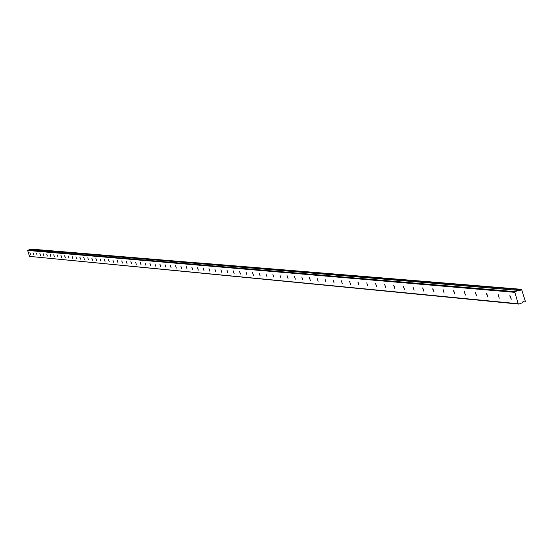 <?xml version="1.0" encoding="UTF-8"?>
<svg xmlns="http://www.w3.org/2000/svg" width="553" height="553" viewBox="0 0 553 553"><rect width="100%" height="100%" fill="white"/><g stroke="black" fill="none" stroke-linecap="round" stroke-linejoin="round"><path stroke-width="0.83" d="M29.917 252.624L30.546 254.504L29.917 252.624M509.99 295.696L511.325 299.201L509.721 295.8M498.198 294.638L499.241 298.205L498.198 294.638M486.681 293.602L487.967 297.037L486.426 293.698M475.421 292.592L476.693 295.993L475.186 292.682M464.423 291.611L465.439 295.053L464.195 291.687M453.667 290.643L454.898 293.975L453.446 290.719M443.153 289.696L444.149 293.069L443.153 289.696M432.868 288.777L434.057 292.039L432.667 288.846M422.803 287.871L423.785 291.168L422.61 287.933M412.96 286.993L414.114 290.194L412.96 286.993M403.317 286.122L404.464 289.295L403.144 286.184M393.888 285.279L394.835 288.472L393.715 285.334M384.646 284.449L385.759 287.56L384.646 284.449M375.598 283.641L376.69 286.717L375.598 283.641M366.729 282.846L367.814 285.894L366.729 282.846M358.047 282.065L358.966 285.127L357.902 282.106M349.531 281.297L350.588 284.29L349.531 281.297M341.187 280.551L342.231 283.516L341.187 280.551M333.003 279.818L334.033 282.756L333.003 279.818M324.984 279.099L326 282.009L324.984 279.099M317.111 278.387L318.12 281.277L317.111 278.387M309.397 277.696L310.392 280.558L309.397 277.696M301.82 277.018L302.802 279.853L301.82 277.018M294.39 276.348L295.357 279.161L294.39 276.348M287.09 275.698L288.051 278.477L286.986 275.726M279.929 275.055L280.883 277.813L279.929 275.055M272.899 274.426L273.839 277.157L272.899 274.426M265.993 273.804L266.926 276.514L265.993 273.804M259.205 273.196L260.131 275.885L259.205 273.196M252.548 272.594L253.461 275.263L252.548 272.594M246.002 272.007L246.901 274.654L246.002 272.007M239.567 271.433L240.465 274.053L239.484 271.454M233.242 270.866L234.133 273.465L233.166 270.887M227.027 270.306L227.912 272.885L227.027 270.306M220.924 269.76L221.794 272.318L220.924 269.76M214.917 269.221L215.781 271.758L214.917 269.221M209.006 268.689L209.864 271.205L208.937 268.71M203.2 268.17L204.043 270.666L203.2 268.17M197.483 267.659L198.327 270.134L197.483 267.659M191.863 267.154L192.631 269.622L191.794 267.168M186.333 266.657L187.094 269.104L186.271 266.67M180.886 266.166L181.709 268.585L180.886 266.166M175.536 265.689L176.345 268.087L175.536 265.689M170.262 265.212L171.064 267.597L170.2 265.226M165.071 264.749L165.865 267.113L165.071 264.749M159.962 264.293L160.75 266.636L159.907 264.299M154.93 263.836L155.718 266.166L154.93 263.836M149.974 263.394L150.755 265.703L149.925 263.408M145.093 262.958L145.868 265.246L145.093 262.958M140.289 262.523L141.056 264.797L140.289 262.523M135.554 262.101L136.315 264.355L135.554 262.101M130.888 261.68L131.642 263.926L130.84 261.693M126.291 261.272L127.045 263.498L126.25 261.279M121.764 260.864L122.51 263.069L121.764 260.864M117.298 260.463L117.996 262.668L117.298 260.463M112.902 260.069L113.635 262.246L112.902 260.069M108.568 259.682L109.245 261.852L108.526 259.689M104.289 259.295L105.008 261.445L104.247 259.302M100.072 258.915L100.791 261.051L100.038 258.928M95.918 258.541L96.63 260.663L95.876 258.555M91.819 258.175L92.524 260.283L91.819 258.175M87.775 257.816L88.473 259.903L87.775 257.816M83.786 257.456L84.45 259.537L83.752 257.463M79.853 257.104L80.544 259.163L79.819 257.11M75.975 256.758L76.625 258.811L75.941 256.765M72.146 256.412L72.796 258.451L72.132 256.412M68.372 256.074L69.014 258.099L68.337 256.08M64.646 255.735L65.316 257.746L64.611 255.742M60.968 255.41L61.604 257.408L60.934 255.417M57.339 255.085L57.996 257.062L57.339 255.085M53.752 254.76L54.415 256.73L53.724 254.767M50.219 254.442L50.841 256.405L50.185 254.449M46.728 254.131L47.378 256.074L46.694 254.138M43.279 253.82L43.922 255.756L43.252 253.827M39.878 253.516L40.514 255.438L39.878 253.516M36.512 253.212L37.127 255.127L36.498 253.212M33.194 252.915L33.802 254.815L33.18 252.915M198.119 262.855L520.788 289.675L519.951 290.698L518.59 290.401L515.189 291.652L514.864 292.343L518.189 303.749L29.537 256.378L27.65 250.461L514.864 292.343M30.989 249.03L30.65 249.534M29.537 256.378L518.811 304.095L522.212 302.83L523.65 301.613L524.362 301.952L522.896 301.814M29.779 249.465L27.65 250.461M518.189 303.749L518.811 304.095M524.389 301.973L522.868 301.827L524.507 301.986L525.35 301.33L521.541 289.316L198.085 262.945M27.83 250.101L515.189 291.652M194.089 264.279L196.522 263.428L194.048 264.272M196.598 263.435L518.59 290.401M518.645 290.394L29.751 249.458M198.168 262.862L521.541 289.316M30.933 249.092L198.057 262.938M29.717 249.458L196.481 263.428"/></g></svg>

